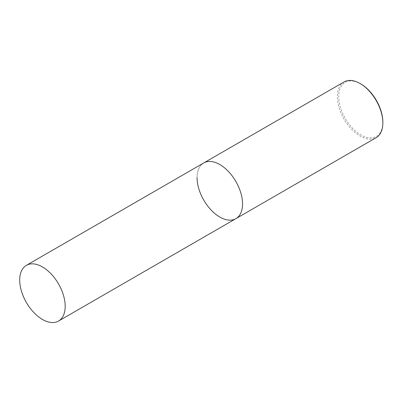 <?xml version="1.0" encoding="UTF-8"?>
<svg xmlns="http://www.w3.org/2000/svg" width="403" height="403" viewBox="0 0 403 403"><rect width="100%" height="100%" fill="white"/><g stroke="black" fill="none" stroke-linecap="round" stroke-linejoin="round"><path stroke-width="0.3" stroke-dasharray="2.02 1.51" d="M235.891 218.648A32.159 18.568 60 0 1 219.811 217.056A32.159 18.568 60 0 1 198.805 188.72A32.159 18.568 60 0 1 203.737 162.953A32.159 18.568 -120 0 0 197.077 177.673M360.796 83.94A31.192 18.009 -120 0 0 338.737 96.675A31.192 18.009 -120 0 0 360.796 134.874A31.192 18.009 -120 0 0 382.85 122.139M344.031 81.95A32.159 18.568 -120 0 0 337.371 96.675A32.159 18.568 -120 0 0 351.411 129.036A32.159 18.568 -120 0 0 376.19 137.65"/><path stroke-width="0.6" d="M42.451 266.942A32.159 18.568 60 0 1 63.457 295.278A32.159 18.568 60 0 1 58.531 321.05A32.159 18.568 60 0 1 42.451 319.458A32.159 18.568 60 0 1 21.445 291.117A32.159 18.568 60 0 1 26.371 265.35A32.159 18.568 60 0 1 42.451 266.942M219.811 164.545A32.159 18.568 60 0 1 240.823 192.881A32.159 18.568 60 0 1 235.891 218.648A32.159 18.568 -120 0 0 242.551 203.928A32.159 18.568 -120 0 0 228.516 171.567A32.159 18.568 -120 0 0 203.737 162.953A32.159 18.568 60 0 1 219.811 164.545M197.077 177.673A32.159 18.568 -120 0 0 211.112 210.034A32.159 18.568 -120 0 0 235.891 218.648L376.19 137.65A32.159 18.568 -120 0 0 382.85 122.93L382.85 122.139A31.192 18.009 -120 0 0 360.796 83.94L360.111 83.542A32.159 18.568 -120 0 0 344.031 81.95L26.371 265.35M382.85 122.93A32.159 18.568 -120 0 0 360.111 83.542M58.531 321.05L235.891 218.648"/></g></svg>
